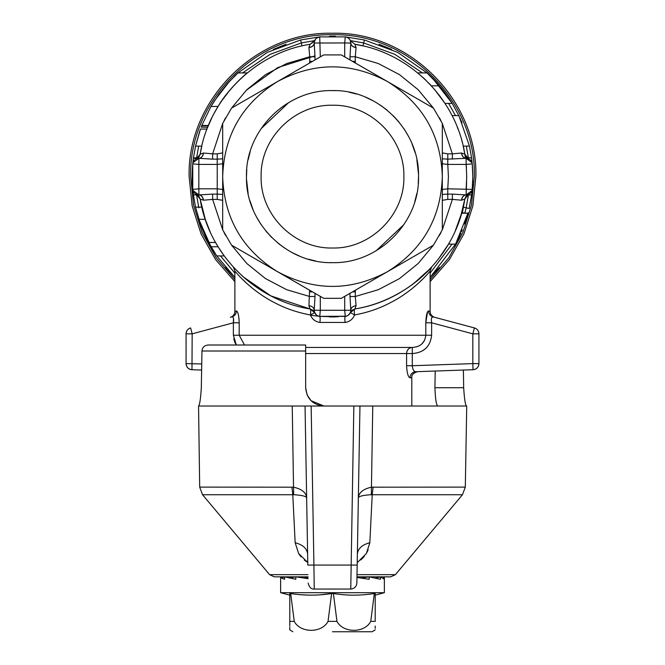 <?xml version="1.0" encoding="UTF-8"?>
<svg xmlns="http://www.w3.org/2000/svg" width="665" height="665" viewBox="0 0 665 665"><rect width="100%" height="100%" fill="white"/><g stroke="black" fill="none" stroke-linecap="round" stroke-linejoin="round"><path stroke-width="1" d="M246.216 90.34L277.82 67.539L315.01 55.86M376.29 250.663L403.938 224.546M414.819 201.595L416.872 193.415M418.235 183.623L418.526 176.624C419.706 222.592 378.468 263.83 332.5 262.65C286.532 263.83 245.294 222.592 246.474 176.624C245.294 130.656 286.532 89.409 332.5 90.598C378.468 89.409 419.706 130.656 418.526 176.624M418.485 173.956L416.872 159.841M415.118 152.642L411.976 143.707M408.368 136.067L404.029 128.827M399 122.052L393.331 115.793M387.072 110.124L380.289 105.095M373.048 100.756L365.418 97.148M356.473 94.006L349.283 92.252M335.168 90.64L332.5 90.598M288.71 102.576L261.062 128.702M250.181 151.653L248.128 159.833M246.765 169.625L246.474 176.591M246.516 179.292L248.128 193.407M249.882 200.597L253.024 209.542M256.632 217.172L260.971 224.413M266 231.196L271.669 237.447M277.928 243.124L284.711 248.145M291.952 252.492L299.582 256.1M308.527 259.242L315.717 260.996M329.832 262.609L332.5 262.65M436.656 91.97L444.993 103.408L452.208 103.408L439.49 85.827L431.352 85.827L428.484 82.809M425.833 80.166L422.691 77.215M444.993 103.408L434.345 89.201M424.902 79.276L423.755 78.196M352.475 61.346L355.268 61.346L355.268 56.749L349.99 56.749L350.804 43.034L350.339 40.615L363.697 42.942L363.007 45.91L354.952 44.289L356.083 47.647L355.268 56.749L378.26 63.508L399.482 74.638L418.127 89.692L433.464 108.112L442.316 123.432L452.375 153.856L461.477 153.033C462.017 156.283 463.555 158.046 466.082 158.32L466.182 164.629M466.198 164.804L466.414 167.538M465.4 157.854L464.835 154.222M461.477 153.033L461.618 153.05C462.158 156.283 463.646 158.046 466.082 158.32L447.778 159.135L447.778 164.421L466.165 164.421L472.241 163.864A6.101 6.101 0 0 0 466.09 158.32L472 162.659L472.241 163.864A6.101 6.101 0 0 0 468.509 158.785L464.827 154.172L463.206 146.117L469.465 146.117L458.867 115.61L452.05 115.61M439.49 85.827L427.013 72.909L417.695 72.909M422.425 72.909L394.885 54.347L363.697 42.942L364.395 39.975L397.811 52.427L427.013 72.909C436.863 81.878 445.259 92.044 452.208 103.408L432.483 78.162M460.662 119.484L460.113 118.27M459.257 116.442L452.208 103.408M461.618 153.05L464.827 154.172C456.29 99.135 409.989 52.834 354.952 44.289L350.339 40.615L354.952 44.289C409.989 52.834 456.29 99.135 464.827 154.172L468.509 158.785L467.287 158.428M439.357 117.713L440.945 120.689M466.34 146.117L468.393 157.854M472.233 163.765L471.56 157.854L466.955 157.854L466.24 157.148M465.916 156.749L464.835 154.205M472.815 175.061L472.782 173.341M464.835 199.026L461.477 200.207L452.375 199.392L452.375 194.105L466.082 194.928L466.547 183.424M448.509 244.122L455.517 244.122L448.509 244.122L450.479 240.63M455.276 230.855L461.685 213.041M461.643 213.191L467.961 213.232L461.743 212.833M427.553 311.91L425.8 322.791C426.124 315.41 427.046 311.461 428.584 310.954L430.114 311.386L430.114 271.137C429.69 271.395 422.516 280.846 408.701 291.237C400.081 297.588 394.653 300.713 385.193 305.293C375.8 309.691 365.6 312.916 354.586 314.969C354.088 311.112 354.204 309.109 354.952 308.951C388.352 303.572 413.655 285.044 424.877 273.997C436.531 262.999 432.94 266.067 414.104 283.19L420.347 278.103L414.104 283.19M467.944 194.662L468.509 194.463L466.182 207.821L463.206 207.131L460.695 216.383L464.827 199.076C456.29 254.113 409.989 300.414 354.952 308.951L352.226 310.156L354.952 308.951A6.101 6.101 0 0 0 354.703 309.001M472 191.761L472.599 184.562M472.773 172.817L472.532 167.555M472.815 177.721L472.807 178.494M472.815 175.211L472.308 164.646M471.593 158.079L471.784 159.55M472.275 164.205L472.557 168.079M472.059 162.019L471.751 159.309M472.699 182.626L472.757 180.98M471.709 158.985L471.992 161.379M461.169 120.639L462.075 122.759M469.465 146.109L471.56 157.854M469.756 159.492L470.612 160.248M452.375 159.135L452.375 153.856L447.778 153.856L442.316 152.917M355.268 61.346L355.401 63.034M387.171 81.379L387.712 81.695M356.074 47.498C352.832 46.957 351.078 45.469 350.804 43.034C351.078 45.569 352.841 47.107 356.083 47.647M364.387 39.983L346.066 37.016M242.043 77.456L247.305 72.909L237.987 72.909L267.189 52.427L300.605 39.975L319.74 36.883L345.26 36.883C348.66 37.456 350.513 39.509 350.804 43.034L344.703 42.959L344.703 56.858M349.632 39.36L348.319 38.046L349.632 39.36M472.233 163.79L472.15 162.917M472.15 190.381L472.05 191.304M457.811 239.774L455.733 243.731L468.069 212.833M459.922 235.402L458.243 238.918M466.423 218.519L467.961 213.232M457.711 239.974L459.216 236.915M459.839 235.585L460.97 233.082M457.262 240.855L456.306 242.675M467.736 214.047L467.005 216.599M466.614 217.896L464.586 223.997M462.3 229.949L461.568 231.694M458.285 238.826L458.659 238.07M457.412 240.564L457.728 239.949M459.507 236.299L460.205 234.787M459.44 236.432L458.9 237.571M457.354 240.672L457.113 241.146M466.24 196.1L467.603 194.928L471.626 194.928L472.225 189.517M471.967 192.052L471.734 194.097M471.626 194.911L469.149 208.511L466.182 207.821L464.91 212.833M472.773 180.281L472.69 182.725M472.275 189.001L472.374 187.821M472.424 187.189L472.557 185.186M472.599 184.604L472.009 191.695M472.158 190.257L472.823 176.616M465.916 196.491L464.835 199.068L468.509 194.463L467.445 195.028L468.509 194.463L464.827 199.076C456.29 254.113 409.989 300.414 354.952 308.951L356.083 305.667L355.268 296.499L378.26 289.732L399.482 278.61L418.127 263.548L433.464 245.136L341.32 298.319M438.277 259.234L448.393 244.321L438.277 259.234M459.681 219.5L459.939 218.752M412.79 288.036L416.282 285.094M418.925 282.725L422.898 278.918M442.316 194.421L447.778 194.105L447.778 199.392L452.375 199.392L442.308 229.832M440.945 232.55L439.357 235.526M472.208 189.766L472.15 190.34M472.749 172.011L472.358 165.219M472.084 162.268L472.341 165.053M472.374 165.46L472.524 167.497M438.9 94.812L440.504 96.94M458.218 129.6L457.312 127.264M461.751 140.456L461.601 139.908M462.333 142.601L462.167 141.969L462.333 142.601M447.778 153.856L447.778 159.135L442.316 158.827M308.917 47.647L308.926 47.498C312.168 46.957 313.922 45.469 314.196 43.034L315.01 56.749L309.732 56.749L308.917 47.647C312.159 47.107 313.922 45.569 314.196 43.034C314.487 39.509 316.341 37.456 319.74 36.883L345.26 36.883L344.703 42.959L314.237 43.009M198.76 157.148L198.045 157.854L193.44 157.854L195.643 145.627M200.389 223.914L195.535 207.131L193.316 194.429M338.086 316.831L320.048 316.39M350.804 310.048L350.804 310.214C350.513 313.739 348.66 315.792 345.26 316.365L319.74 316.365L310.505 315.21M458.368 238.652L457.587 240.215M455.508 244.122L430.114 277.413L439.449 267.463L430.114 277.43L455.517 244.122M345.027 322.442C344.753 318.809 344.827 316.781 345.26 316.365A6.101 6.101 0 0 0 346.066 316.232L319.74 316.365C320.173 316.781 320.247 318.809 319.973 322.442L345.027 322.442C349.591 321.785 352.774 319.291 354.586 314.969L350.339 312.625L354.952 308.951L350.339 312.625L350.704 311.395M350.397 312.475L352.118 310.239L350.389 312.508A6.101 6.101 0 0 0 350.38 312.517L350.389 312.508M350.339 312.625L348.31 315.21M319.973 322.442C315.393 321.76 312.209 319.275 310.414 314.969C299.341 312.899 289.142 309.674 279.824 305.301C270.397 300.746 264.953 297.604 256.349 291.27C242.501 280.863 235.31 271.403 234.886 271.137L234.886 311.386L236.416 310.954C237.945 311.453 238.876 315.401 239.201 322.791L239.201 335.243L244.529 345.01L239.201 335.243L425.8 335.243L425.8 322.791L431.627 322.791L431.627 335.243C430.288 346.606 423.838 352.708 412.283 353.547L412.283 347.446C420.347 346.972 424.852 342.899 425.8 335.243L431.627 335.243M239.201 322.7L238.959 318.194M242.118 278.943L246.033 282.683M248.934 285.285L252.21 288.036M430.114 311.386C430.313 314.362 431.818 316.324 434.636 317.28L433.006 316.848C430.23 315.892 428.75 313.93 428.584 310.954L427.67 311.702M355.401 290.206L355.268 296.499L349.99 296.499L350.804 310.214C351.078 307.679 352.841 306.166 356.083 305.667M350.804 310.214L344.703 310.289L345.26 316.365L346.382 316.149M447.778 199.392L442.316 200.323M461.618 200.198C462.158 196.956 463.646 195.202 466.082 194.928L466.082 194.928C463.555 195.202 462.017 196.965 461.477 200.207M467.121 194.853L467.778 194.704M472.241 163.864L472.823 176.624L472.241 189.375L472 190.581L466.082 194.928A6.101 6.101 0 0 0 472.241 189.375L447.778 188.827L447.778 194.105L452.375 194.105M469.756 193.756L470.612 193L469.756 193.756M441.552 163.706L447.778 164.421L448.418 176.624L447.778 188.827L441.552 189.542M391.668 49.385L379.033 44.239L391.668 49.385M335.476 36.334L329.524 36.334L335.476 36.334M285.967 44.239L273.332 49.385L285.967 44.239M234.08 76.608L237.987 72.909L267.189 52.427L300.605 39.975L301.303 42.942L314.661 40.615L314.304 41.829M318.934 37.016L316.681 38.046L319.724 36.883L320.297 56.858M316.124 38.512L315.368 39.36L316.124 38.512M196.607 157.854L198.66 146.117M198.818 207.821L196.491 194.463L198.885 196.242M207.995 241.345L216.74 255.934L224.221 255.934L218.078 246.782L210.98 246.782L216.74 255.934L234.886 277.413L225.551 267.463L234.886 277.43L216.74 255.934C208.985 244.612 203.016 232.409 198.835 219.325L211.229 247.214M329.524 316.914L335.476 316.914L329.524 316.914M460.471 217.098L460.23 217.846M459.174 220.996L458.642 222.492M458.767 222.152L459.315 220.572M460.255 217.796L460.446 217.189M457.744 224.886L458.335 223.307M466.165 164.421L466.722 176.624L466.165 188.827M466.622 181.728L466.581 182.734M271.096 295.975L310.048 308.951C310.796 309.109 310.912 311.12 310.414 314.969L314.661 312.625L316.69 315.21M474.403 327.936C477.229 328.884 478.742 330.846 478.925 333.83L472.823 333.83L472.823 363.614L412.283 365.733C412.699 369.516 413.838 371.511 415.716 371.718L473.031 369.715C476.622 369.258 478.584 367.221 478.925 363.614L478.925 333.83A6.101 6.101 0 0 0 474.403 327.936C477.229 328.884 478.742 330.846 478.925 333.83A6.101 6.101 0 0 0 474.403 327.936L433.006 316.848C431.485 316.889 431.028 318.868 431.627 322.791L472.823 333.83L474.403 327.936L434.636 317.28M305.659 347.446L412.283 347.446L305.659 347.446M233.465 318.336L233.373 322.791L239.201 322.791M234.928 342.467L236.324 345.01L233.373 335.243L233.373 322.791C233.972 318.868 233.506 316.881 231.994 316.848C234.77 315.892 236.25 313.93 236.416 310.954M231.994 316.848L230.364 317.28C233.182 316.324 234.687 314.362 234.886 311.386M233.299 267.039L243.157 276.79L270.738 295.792M424.428 340.655L421.793 343.971M417.612 346.49L416.348 346.906M431.627 318.028L432.807 316.814M430.114 281.627L449.482 259.5L463.937 233.897L472.848 205.876L475.874 176.624C477.836 100.008 409.108 31.288 332.5 33.25C255.892 31.288 187.164 100.008 189.126 176.624L192.152 205.876L201.063 233.897L215.518 259.5L234.886 281.627M308.926 47.498L310.048 44.289L314.661 40.615M206.84 129.459L206.998 129.035L200.498 129.035L195.535 146.117L201.794 146.117L200.165 154.205L199.084 156.749M198.968 196.35L200.173 199.076L205.327 219.541M221.786 252.501L226.723 259.234M244.654 278.103L250.896 283.19M344.703 296.382L344.703 310.289L320.297 310.289L319.74 316.365L318.934 316.232A6.101 6.101 0 0 0 319.74 316.365C316.341 315.792 314.487 313.739 314.196 310.214L314.661 312.625L310.048 308.951L312.833 310.198L314.661 312.625M412.283 347.446C408.825 347.812 406.922 349.848 406.581 353.547L305.659 353.547M224.221 255.934L218.386 247.28M200.522 224.28L195.535 207.131L201.794 207.131L205.252 219.325L210.14 231.794M215.369 242.16L218.71 247.804M216.574 244.279L215.535 242.459L208.577 242.459L210.98 246.782M214.221 113.175L218.07 106.467M221.628 100.972L230.048 89.916M247.305 72.909C246.158 73.474 227.555 89.717 218.078 106.458L214.471 112.718M211.977 117.555L207.713 127.181L201.179 127.181L201.869 125.377L208.378 125.544M207.671 127.289L207.38 128.037M201.179 127.181L201.719 125.76L208.286 125.76L208.469 125.319M222.692 229.832L212.625 199.392L203.523 200.207L200.165 199.026M200.165 154.205L200.173 154.172C208.71 99.135 255.011 52.834 310.048 44.289C255.011 52.834 208.71 99.135 200.173 154.172L203.523 153.033L212.625 153.856L222.684 123.441L231.528 108.112L246.873 89.692L265.518 74.638L286.74 63.508L309.732 56.749L309.732 61.346L312.525 61.346M233.764 338.975L234.903 342.425M422.865 350.605L425.8 348.385M224.055 120.689L225.643 117.713M197.713 194.82L196.491 194.463L200.173 199.076C208.71 254.113 255.011 300.414 310.048 308.951L308.917 305.667C312.159 306.166 313.922 307.679 314.196 310.214L314.196 310.048M320.297 296.382L320.297 310.289L314.196 310.214L315.01 296.499L309.732 296.499L286.74 289.732L265.518 278.61L246.873 263.548L231.536 245.136L222.684 229.807L222.684 176.624C224.055 135.145 242.359 103.441 277.588 81.521L323.68 54.921M412.283 365.733L406.581 365.733L406.581 353.547L412.283 353.547L412.283 365.733M411.81 406.016L411.81 377.745L411.81 406.016L411.81 377.745L409.973 377.811C408.135 377.055 407.005 373.032 406.581 365.733M190.597 327.936A6.101 6.101 0 0 0 186.075 333.83L192.177 333.83L190.597 327.936C187.771 328.884 186.258 330.846 186.075 333.83L186.075 363.614C186.416 367.221 188.378 369.258 191.969 369.715L201.628 370.056L191.969 369.715L192.177 333.83L233.373 322.791M205.252 219.325L198.835 219.325M193.266 159.201L193.374 158.345M193.291 158.952L193.224 159.534M192.65 165.078L192.526 166.691M192.8 163.432L192.933 162.077M193.232 193.856L193.324 194.587M192.883 190.656L193.033 192.085M193.257 159.234L193.374 158.32L197.397 158.32M192.875 162.684L193.241 159.367M197.397 194.928L193.374 194.928L193 191.778M193.374 158.32C191.769 170.523 191.769 182.725 193.374 194.928M229.433 81.396L214.321 100.972L210.98 106.458L201.961 125.136M237.987 72.909L227.397 83.649L219.001 94.114L210.98 106.458L218.078 106.458M200.306 129.559L199.799 130.997M199.591 131.62L195.535 146.117M199.891 130.747L200.389 129.334M199.65 131.454L199.808 130.98M196.491 158.785L197.555 158.22L196.491 158.785L200.173 154.172L197.056 158.586M308.917 305.667L309.599 290.206M225.643 235.526L224.055 232.55M409.973 377.811L409.973 377.811C410.313 374.229 412.225 372.192 415.716 371.718C418.351 371.627 418.351 371.627 415.716 371.718L473.031 369.715L472.823 363.614L478.925 363.614A6.101 6.101 0 0 1 473.031 369.715A6.101 6.101 0 0 0 478.925 363.614M413.48 370.122L412.998 369.275M231.52 108.129L323.656 54.921L341.344 54.921L387.412 81.521C422.641 103.441 440.945 135.145 442.316 176.624L442.308 123.416M433.48 108.129L341.32 54.921M309.599 63.034L309.732 61.346M222.684 152.917L217.222 153.856L212.625 153.856L212.625 159.135L198.918 158.32C201.445 158.046 202.983 156.283 203.523 153.033M203.382 153.05C202.842 156.283 201.354 158.046 198.918 158.32L198.835 164.421L217.222 164.421L217.222 159.135L212.625 159.135M197.879 158.395L197.222 158.536M192.759 163.864L193 162.659L198.918 158.32A6.101 6.101 0 0 0 192.759 163.864L198.835 164.421L198.835 188.827L192.759 189.375L192.759 163.864L192.759 189.375A6.101 6.101 0 0 0 198.91 194.928C201.354 195.202 202.842 196.956 203.382 200.198M195.244 159.492L194.388 160.248L195.244 159.492M195.244 193.756L194.388 193M203.523 200.207C202.983 196.965 201.445 195.202 198.918 194.928L193 190.581L192.759 189.375M195.801 189.101L198.835 188.827L198.91 194.928L212.625 194.105L212.625 199.392L217.222 199.392L222.684 200.323M277.829 271.869L277.288 271.553M433.472 245.136L341.344 298.319L323.656 298.319L277.588 271.727C314.196 291.287 350.804 291.287 387.412 271.727C422.641 249.799 440.945 218.103 442.316 176.624L442.316 229.807L433.48 245.111M231.528 108.112L277.588 81.521C314.196 61.97 350.804 61.97 387.412 81.521L433.472 108.112M222.684 158.827L217.222 159.135L217.222 153.856M212.625 194.105L217.222 194.105L217.222 188.827L198.835 188.827M217.222 199.392L217.222 194.105L222.684 194.421M231.52 245.111L323.68 298.319M222.692 123.416L222.684 176.624C224.047 218.103 242.351 249.799 277.588 271.727L231.528 245.136M222.684 176.624L222.684 150.357M222.684 149.75L222.684 123.432M223.448 163.706L217.222 164.421L217.222 188.827L223.448 189.542M261.121 176.624C260.14 214.762 294.354 248.984 332.5 248.003C370.646 248.984 404.86 214.762 403.879 176.624C404.86 138.478 370.646 104.264 332.5 105.245C294.354 104.264 260.14 138.478 261.121 176.624C260.14 214.762 294.354 248.984 332.5 248.003C370.646 248.984 404.86 214.762 403.879 176.624C404.86 138.478 370.646 104.264 332.5 105.245C294.354 104.264 260.14 138.478 261.121 176.624M463.372 370.056L463.68 387.712C464.378 398.842 465.3 404.943 466.448 406.016L372.766 406.016L466.722 406.016L465.309 487.113L371.469 487.187C363.156 489.041 358.784 492.615 358.352 497.91C358.726 496.265 363.048 495.192 371.336 494.718L372.766 406.016L198.552 406.016C199.7 404.943 200.622 398.842 201.32 387.712L201.969 351.004C202.26 347.429 204.338 345.426 208.203 345.01L305.659 345.01L305.659 387.712L305.659 345.01M307.055 394.736L305.659 387.712C306.756 398.859 312.849 404.96 323.955 406.016L311.07 400.712M311.021 400.663L307.114 394.877M435.218 371.037L434.918 387.712C435.351 398.726 436.282 404.827 437.711 406.016L466.448 406.016M357.18 565.067L356.864 583.055C356.432 586.68 354.395 588.675 350.763 589.049L353.855 406.016L359.956 406.016L357.18 565.067L313.922 565.067L311.145 406.016L305.044 406.016L307.82 565.067L313.922 565.067L314.229 588.675M307.986 574.668L269.608 574.668L202.551 494.743L199.691 487.113L198.552 406.016M356.864 583.055L357.371 554.194C357.936 548.575 362.084 544.76 369.831 542.748L366.398 553.471L357.861 562.075M306.889 511.634L307.82 565.067M307.779 562.449L298.61 553.48L295.169 542.748L292.783 494.743L293.664 494.718C301.952 495.192 306.274 496.265 306.648 497.91C306.216 492.615 301.844 489.041 293.531 487.187L292.234 406.016M199.691 487.113L293.531 487.187L293.664 494.718M303.689 578.043L308.036 577.436L308.028 576.846L274.288 576.846L269.608 574.668M357.014 574.668L395.392 574.668L390.712 576.846L356.972 576.846L356.964 577.436L369.166 579.282L369.166 576.846L380.413 579.282L380.413 576.846L384.362 579.282L384.362 592.706L280.638 592.706L289.79 595.158L289.79 593.521L290.68 593.521C304.329 595.682 317.97 595.682 331.611 593.521L333.389 593.521L336.964 621.376L328.036 621.376L328.153 620.536M371.336 494.718L372.217 494.743L369.831 542.748M295.169 542.748C302.916 544.76 307.064 548.575 307.629 554.194L307.629 554.194M395.392 574.668L462.449 494.743L372.217 494.743L373.09 487.113M291.91 487.113L292.783 494.743L202.551 494.743M298.942 554.02L301.029 556.846M304.254 560.038L307.139 562.075M360.804 559.988L364.254 556.514M366.074 553.995L368.194 549.855M301.993 576.846L308.028 576.846M356.972 576.846L363.007 576.846M375.21 621.376L375.21 593.521L375.21 621.376C375.21 633.296 375.21 633.296 375.21 621.376L370.746 621.376C364.62 633.296 343.09 633.288 336.964 621.376M332.5 631.75L372.159 631.75L332.5 631.75M375.21 626.048L375.21 628.392M370.862 620.536L374.32 593.521C360.679 595.699 347.03 595.699 333.389 593.521M375.21 593.521L375.21 595.158L375.21 593.521L374.32 593.521M320.181 594.818L331.611 593.521L328.036 621.376C321.91 633.296 300.381 633.288 294.254 621.376L290.68 593.521M289.79 626.031L289.79 621.376C289.79 633.296 289.79 633.296 289.79 621.376L289.79 593.521M292.841 631.75L289.79 629.838L289.79 627.137M375.21 595.158L384.362 592.706M308.942 595.133L301.004 594.734M308.061 578.658L295.834 576.846L295.834 579.282L284.587 576.846L284.587 579.282C281.561 578.176 280.248 577.361 280.638 576.846L280.638 592.706M281.636 578.043L284.587 576.846M289.383 578.043L295.834 576.846M361.311 578.043L369.166 576.846M375.617 578.043L380.413 576.846M383.364 578.043L384.362 576.846L384.362 579.282M350.804 42.984L350.804 42.834A6.101 6.101 0 0 0 346.066 37.007L345.276 36.883A6.101 6.101 0 0 1 346.066 37.007M346.066 316.232A6.101 6.101 0 0 0 350.804 310.405L350.804 310.264M314.196 310.264L314.196 310.405A6.101 6.101 0 0 0 318.934 316.232M468.509 158.785L464.827 154.172C467.761 158.586 468.958 160.115 468.426 158.752L468.351 158.719M448.617 103.408L455.467 115.61M452.025 244.122L430.114 273.132M349.99 59.908L349.99 56.749M472.823 176.624L472.241 189.375M234.886 279.541L216.15 257.746L202.177 232.634L193.573 205.211L190.656 176.624C188.71 100.822 256.707 32.834 332.5 34.771C408.293 32.834 476.29 100.822 474.345 176.624L471.427 205.211L462.823 232.634L448.85 257.746L430.114 279.541M319.74 36.883L319.732 36.883A6.101 6.101 0 0 0 314.196 42.959M242.575 72.909L270.115 54.347L301.303 42.942L301.993 45.91M234.886 273.132L220.464 255.934M239.201 335.243L233.373 335.243M352.475 291.893L355.268 291.893M349.99 296.499L349.99 293.332M315.01 56.749L315.01 59.908M201.744 363.954L186.075 363.614A6.101 6.101 0 0 0 191.969 369.715A6.101 6.101 0 0 1 186.075 363.614M314.612 312.517A6.101 6.101 0 0 0 314.595 312.475L314.628 312.55C315.725 312.808 314.196 311.611 310.048 308.951C255.011 300.414 208.71 254.113 200.173 199.076L196.491 194.463M315.01 293.332L315.01 296.499M309.732 291.893L312.525 291.893M434.918 387.712L463.68 387.712M305.659 351.004L201.969 351.004M294.254 621.376L289.79 621.376M349.208 38.844L348.726 38.37M347.978 37.805L347.313 37.44M464.827 199.076L462.308 213.232M430.114 271.137L431.552 267.197M315.792 38.844L316.274 38.37M317.03 37.805L317.687 37.44M234.886 271.137L233.448 267.197M314.603 40.773L314.628 40.698C315.991 40.158 314.462 41.355 310.048 44.289M314.296 311.885A6.101 6.101 0 0 0 313.847 311.22M313.29 310.605A6.101 6.101 0 0 0 312.833 310.198M411.81 377.745C411.477 374.869 413.439 372.841 417.695 371.644M196.649 194.521L196.574 194.496C196.042 193.133 197.239 194.662 200.173 199.076M350.763 589.049L314.237 589.049C311.336 589.398 309.308 587.394 308.136 583.047M462.449 494.743L465.309 487.113M372.159 631.75L375.21 629.838"/></g></svg>
